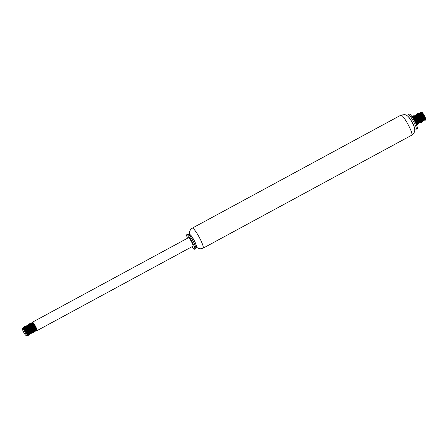 <?xml version="1.0" encoding="UTF-8"?>
<svg xmlns="http://www.w3.org/2000/svg" width="448" height="448" viewBox="0 0 448 448"><rect width="100%" height="100%" fill="white"/><g stroke="black" fill="none" stroke-linecap="round" stroke-linejoin="round"><path stroke-width="0.67" d="M417.2 128.671A8.266 1.322 -118.4 0 0 417.245 128.654A8.266 1.322 -118.4 0 0 414.473 120.753A8.266 1.322 -118.4 0 0 409.371 114.111L408.33 114.677A8.266 1.322 -118.4 0 0 408.195 114.873L407.809 116.245M414.607 128.8L415.968 129.22A8.266 1.322 -118.4 0 0 416.158 129.237A8.266 1.322 -118.4 0 0 416.209 129.214A8.266 1.322 -118.4 0 0 413.431 121.318A8.266 1.322 -118.4 0 0 408.33 114.677M414.495 128.246A6.888 1.103 -118.4 0 0 412.042 122.069A6.888 1.103 -118.4 0 0 408.206 116.637M411.712 135.184A11.385 1.82 -118.4 0 0 411.774 135.162L414.305 132.3C414.422 131.37 415.834 130.094 412.843 123.894A6.888 1.103 -118.4 0 0 410.95 120.4C407.389 114.509 405.552 114.99 404.706 114.582L400.932 115.142L192.248 228.161L190.904 229.186L189.717 231.028L189.42 234.522M196.336 246.73L196.314 246.747A6.888 1.103 -118.4 0 0 196.336 246.73A6.888 1.103 -118.4 0 0 194.023 240.15A6.888 1.103 -118.4 0 0 189.773 234.612A6.888 1.103 -118.4 0 0 189.75 234.629L189.773 234.612M195.647 248.668A8.266 1.322 -118.4 0 0 195.692 248.646A8.266 1.322 -118.4 0 0 195.826 248.45L196.347 246.624A6.888 1.103 -118.4 0 0 193.917 240.206A6.888 1.103 -118.4 0 0 189.868 234.662L188.059 234.102A8.266 1.322 -118.4 0 0 187.818 234.108L186.777 234.668A8.266 1.322 -118.4 0 0 187.488 238.235M195.826 248.45A8.266 1.322 -118.4 0 0 192.914 240.75A8.266 1.322 -118.4 0 0 188.059 234.102M192.052 246.669A8.266 1.322 -118.4 0 0 194.606 249.228A8.266 1.322 -118.4 0 0 194.65 249.211A8.266 1.322 -118.4 0 0 191.878 241.31A8.266 1.322 -118.4 0 0 186.777 234.668M192.97 246.165A4.794 0.767 -118.4 0 0 192.998 246.154A4.794 0.767 -118.4 0 0 191.386 241.573A4.794 0.767 -118.4 0 0 188.434 237.726L32.407 322.23A4.794 0.767 -118.4 0 0 32.334 322.745L32.458 323.512M36.462 330.4A4.794 0.767 -118.4 0 0 36.949 330.669A4.794 0.767 -118.4 0 0 36.971 330.658A4.794 0.767 -118.4 0 0 35.364 326.077A4.794 0.767 -118.4 0 0 32.407 322.23A4.794 0.767 -118.4 0 0 32.334 322.745L32.598 323.618M22.484 328.698A3.836 0.61 -118.4 0 0 22.4 328.798A3.836 0.61 -118.4 0 0 23.75 332.366A3.836 0.61 -118.4 0 0 26.006 335.451A3.836 0.61 -118.4 0 0 26.09 335.457A3.836 0.61 -118.4 0 0 24.903 331.929A3.836 0.61 -118.4 0 0 22.484 328.698M27.289 335.826L26.802 333.945L24.657 330.12L23.016 328.216L22.551 328.266L22.4 328.798M27.283 335.826L26.365 335.563A4.043 0.644 61.6 0 1 26.281 335.535L26.348 335.546M33.001 322.56A4.794 0.767 -118.4 0 0 32.407 322.23L33.001 322.56L36.406 328.608A4.043 0.644 61.6 0 1 36.618 329.997A4.043 0.644 61.6 0 1 36.462 329.986M33.667 326.704L35.23 329.594M36.266 330.926L35.728 328.849L33.354 324.856L31.315 322.857L31.158 324.212M32.368 327.41L34.524 331.156L35.151 331.61L34.748 330.238L30.923 324.178L29.882 323.596L29.859 324.918M31.069 328.11L32.631 330.999M33.667 332.332L32.598 329.218L30.083 325.394L29.07 324.402L28.403 324.397L29.742 325.321L31.444 327.678L33.611 332.478L32.794 331.996L32.217 330.126L30.156 326.777L28.868 325.388L28.263 325.427M28.638 325.931L31.332 331.705M32.368 333.038L31.707 330.714L29.282 326.738L27.804 325.13L27.104 325.102L28.146 325.696L29.798 327.846L31.959 331.766L32.183 333.144L31.494 332.702L30.688 330.389L28.56 327.102L27.373 325.982L26.964 326.133M28.47 329.521L30.722 333.396L31.259 333.665L30.75 332.136L26.886 326.15L25.928 325.758L25.956 327.029M27.171 330.226L28.728 333.116M29.764 334.443L29.232 332.371L26.858 328.378L25.323 326.631L24.506 326.508L25.693 327.264L27.373 329.521L29.45 333.379L29.585 334.555L28.89 334.107L28.196 331.996L26.09 328.675L24.853 327.432L24.366 327.544M25.866 330.932L27.429 333.816M28.465 335.149L27.681 332.573L25.217 328.625L23.397 327.107L23.358 328.44M23.033 328.49L23.206 327.214L24.87 328.53L27.362 332.427L28.42 335.289L26.645 332.914L24.438 327.718M24.349 327.622L24.506 326.508M29.008 333.911L26.477 329.202M25.71 326.866L26.012 325.791L28.151 328.037L30.458 332.024L30.884 333.85L30.19 333.402L29.714 331.722L27.692 328.373L26.359 326.872L25.665 326.838M30.307 333.206L27.782 328.496M27.742 329.151L27.054 327.174L27.104 325.102M31.606 332.5L29.68 329.129L28.342 325.601M28.246 325.511L28.403 324.397M32.906 331.794L30.38 327.085M29.607 324.755L29.641 323.742L30.005 323.708L31.366 325.002L33.858 328.899L34.787 331.738L31.679 326.385M30.912 324.05L31.058 322.969L33.001 324.733L35.426 328.714L36.226 330.663L35.991 330.96L32.978 325.679M32.211 323.344L32.306 322.286M36.131 329.734A4.043 0.644 61.6 0 1 35.431 328.877L36.232 329.997M32.788 324.111L33.141 324.923M23.139 328.306L25.575 331.234L27.216 334.998M24.259 329.358L23.974 327.925L24.265 327.544M23.867 327.219L25.021 328.054L27.171 331.005L28.588 333.889L28.655 335.054M28.431 334.219L27.916 333.553M26.354 330.669L25.866 329.532M25.558 328.653L25.334 327.813M25.166 326.519L26.589 327.634L28.045 329.616L29.747 332.78L29.954 334.354M29.73 333.514L29.215 332.853M27.653 329.963L27.171 328.826M26.858 327.953L26.634 327.113M26.466 325.814L28.168 327.258L29.641 329.381L31.153 332.366L31.259 333.648M31.035 332.814L30.52 332.147M28.952 329.258L28.47 328.121M28.157 327.247L27.933 326.407M27.77 325.108L29.064 326.094L31.226 329.157L32.525 331.895L32.558 332.942M32.53 332.214L31.819 331.442M30.251 328.558L29.77 327.421M29.456 326.542L29.182 325.332L29.467 324.727M29.07 324.402L30.643 325.696L32.11 327.762L33.712 330.837L33.858 332.237M33.634 331.402L33.118 330.736M31.55 327.852L31.069 326.715M30.755 325.836L30.475 324.38L30.766 324.022M30.369 323.702L31.55 324.559L33.701 327.533L35.101 330.389L35.157 331.537M34.933 330.697L34.418 330.036M32.855 327.146L32.368 326.01M32.06 325.136L32.066 323.316M31.668 322.997L33.118 324.145L34.574 326.144L36.26 329.291L36.456 330.831M36.406 328.608L33.505 323.982L32.43 323.126L32.166 323.316M32.15 323.394L32.939 326.334M35.039 330.204L35.515 330.579L35.19 329.504L33.365 326.234L31.937 324.391L30.867 324.022M30.845 324.1L30.839 323.445M31.119 325.646L31.64 327.04M33.734 330.91L34.222 331.184L33.723 329.834L31.758 326.491L30.386 324.862L29.568 324.727M29.534 324.974L29.54 324.15M29.82 326.346L30.341 327.74M32.435 331.61L32.794 331.996M28.235 325.674L29.042 328.446M31.136 332.315L31.494 332.702M29.837 333.021L30.19 333.402M25.917 328.462L26.438 329.857M28.538 333.726L28.89 334.107M24.618 329.162L25.138 330.557M26.471 333.25L27.591 334.813L27.569 334.163L25.228 329.969L23.862 328.362L23.066 328.244M421.904 112.37A3.836 0.61 61.6 0 1 421.994 112.375A3.836 0.61 61.6 0 1 424.25 115.455A3.836 0.61 61.6 0 1 425.6 119.028L425.522 119.308A4.043 0.644 -118.4 0 0 423.819 115.041L422.022 112.773L421.305 112.454L421.159 112.991M424.866 118.642A3.836 0.61 61.6 0 1 424.564 118.261M422.526 114.75A3.836 0.61 61.6 0 1 421.809 112.599M425.438 119.409L424.138 116.973A4.794 0.767 61.6 0 1 425.247 119.969L424.911 120.204L423.746 118.647L421.686 114.559M421.215 113.047L421.54 112.241L423.819 115.041M424.138 116.973L420.689 112.302L422.279 113.618L424.43 116.85L425.482 119.269L425.253 120.254M412.07 116.799L412.574 116.558L413.19 117.046L414.831 119.134L417.39 123.995L417.441 124.594L416.618 124.124L415.139 120.635L412.474 117.393M416.724 123.917L414.198 119.213M413.571 117.454L413.526 115.814L414.786 116.654L417.306 120.344L418.74 123.894L417.911 123.413L417.329 121.526L415.262 118.182L413.974 116.805L413.504 116.676L413.358 117.214M418.029 123.217L415.498 118.507M418.858 122.326L419.339 122.595L418.835 121.24L416.864 117.897L415.498 116.273L414.803 115.97L414.652 116.39L414.826 115.114L416.405 116.318L419.535 121.442L420.084 123.038L419.21 122.713M419.328 122.511L416.802 117.802M415.951 115.685L416.142 114.397L418.034 116.038L420.476 120.002L421.372 122.45L420.51 122.007L419.826 119.924L417.726 116.598L416.489 115.338L416.114 115.265L415.957 115.808M420.627 121.806L418.102 117.096M417.267 114.817L417.592 113.68L419.681 115.802L422.022 119.795L422.638 121.778L421.814 121.302L421.344 119.65L419.328 116.295L417.995 114.778L417.284 114.733M421.926 121.1L419.401 116.396M418.566 114.111L418.684 113.025L419.076 113.036L420.465 114.408L422.946 118.334L423.982 120.994L423.114 120.596L422.324 118.317L420.196 115.024L419.003 113.887L418.583 114.033M423.226 120.4L420.7 115.69M419.86 113.697L420.028 112.297L421.282 113.126L423.802 116.816L425.247 119.969M420.689 112.302L420.09 112.353L420.179 113.523M421.389 116.715L422.951 119.605M423.987 120.938L423.808 119.65L421.68 115.752L420.017 113.557L418.723 112.997M418.796 113.837L419.126 115.063M420.09 117.421L421.652 120.305M422.688 121.638L422.318 119.913L420.034 115.937L418.432 113.982L417.424 113.702M418.79 118.121L420.773 121.649L421.529 122.382L421.551 122.035L418.387 116.155L416.881 114.481L416.125 114.408M417.491 118.826L419.048 121.716M420.09 123.049L419.815 121.548L417.609 117.606L415.974 115.522L414.826 115.108M416.186 119.532L417.749 122.422M418.785 123.754L418.309 121.794L415.962 117.802L413.874 115.69L413.678 117.04M414.887 120.238L416.45 123.127M417.486 124.454L417.312 123.172L415.184 119.28L413.515 117.079L412.222 116.519M421.439 114.246L424.413 119.89L422.537 115.774L421.092 113.842L419.888 113.327M420.14 114.951L420.661 116.346M422.755 120.215L423.114 120.596M418.555 114.1L418.555 114.397M418.835 115.657L419.362 117.051M421.456 120.921L421.814 121.302M417.256 114.806L417.256 115.102M417.536 116.357L418.057 117.751M420.157 121.621L420.51 122.007M416.237 117.062L416.758 118.457M414.938 117.768L415.458 119.162M417.553 123.032L417.911 123.413M413.638 118.468L414.159 119.862M416.254 123.738L416.612 124.118M413.056 117.824L415.934 122.976L416.198 124.27M413.078 116.934L414.176 117.499L415.615 119.398L417.396 122.634L417.676 124.365M417.452 123.525L416.937 122.864M415.369 119.974L414.887 118.838M414.579 117.964L414.355 117.124M414.378 116.228L415.117 116.446L417.217 119.162L418.824 122.242L418.975 123.659M418.751 122.825L418.236 122.158M416.674 119.269L416.186 118.132M415.878 117.258L415.654 116.418M415.677 115.528L416.657 115.97L418.807 118.933L420.213 121.8L420.274 122.954M420.05 122.119L419.535 121.453M417.973 118.569L417.491 117.426M417.178 116.553L416.954 115.713M416.786 114.414L418.225 115.55L419.686 117.544L421.372 120.702L421.579 122.248M421.355 121.414L420.84 120.747M419.272 117.863L418.79 116.726M418.477 115.847L418.253 115.007M418.09 113.708L419.81 115.181L421.277 117.314L422.778 120.282L422.878 121.548M422.654 120.708L422.139 120.042M420.571 117.158L420.09 116.021M419.776 115.142L419.558 114.302M419.39 113.008L420.706 114.01L422.862 117.085L424.15 119.806L424.178 120.842M423.954 120.008L423.438 119.342M421.87 116.452L421.389 115.315M421.075 114.442L420.857 113.602M203.028 248.209A11.385 1.82 -118.4 0 0 203.09 248.181L411.774 135.162A11.385 1.82 -118.4 0 0 407.954 124.281A11.385 1.82 -118.4 0 0 400.932 115.142M196.218 247.078L198.593 248.545L200.2 248.847L203.09 248.181A11.385 1.82 -118.4 0 0 199.27 237.306A11.385 1.82 -118.4 0 0 192.248 228.161M417.245 128.654L416.209 129.214M195.692 248.646L194.65 249.211M192.998 246.154L36.971 330.658M28.386 325.259L28.028 325.455M24.483 327.37L24.125 327.566M35.487 330.607L35.162 330.786M34.188 331.313L33.863 331.492M32.889 332.018L32.564 332.198M31.59 332.724L31.259 332.898M30.29 333.424L29.96 333.603M28.986 334.13L28.661 334.309M27.686 334.835L27.328 335.031M27.356 335.653L27.362 334.936M28.286 335.261L27.591 334.813M25.637 326.262L25.637 326.906M34.787 331.738L34.093 331.29M36.086 331.033L35.392 330.585M32.138 322.739L32.138 323.383M421.994 112.375L421.467 112.207M416.349 124.337L416.707 124.141M417.682 123.614L418.006 123.435M418.981 122.909L419.306 122.735M420.28 122.203L420.61 122.03M421.579 121.503L421.91 121.324M422.884 120.798L423.209 120.618M424.183 120.092L424.508 119.918M413.146 116.872L413.504 116.676M414.445 116.166L414.803 115.97M415.744 115.461L416.108 115.27M418.348 114.055L418.706 113.859M413.358 116.273L413.353 117.096M425.023 120.288L424.413 119.896M421.159 112.571L421.154 112.868M415.486 115.119L416.181 115.567M414.187 115.825L414.882 116.267M412.888 116.525L413.577 116.973M416.377 125.065L416.382 124.242"/></g></svg>
